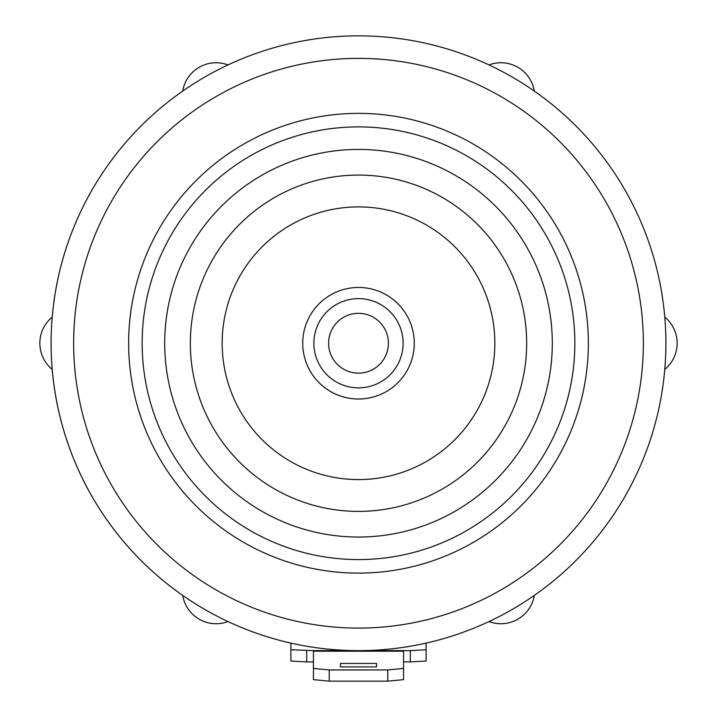 <?xml version="1.0" encoding="UTF-8"?>
<svg xmlns="http://www.w3.org/2000/svg" width="717" height="717" viewBox="0 0 717 717"><rect width="100%" height="100%" fill="white"/><g stroke="black" fill="none" stroke-linecap="round" stroke-linejoin="round"><path stroke-width="1.08" d="M426.104 649.745L426.104 661.047L410.33 661.899L410.33 650.624L426.104 649.745L426.104 643.104A307.387 307.387 0 0 1 182.718 91.068A33.807 33.807 0 0 1 228.006 64.924A307.387 307.387 0 0 1 488.994 64.924A33.807 33.807 0 0 1 534.282 91.068A307.387 307.387 0 0 1 664.776 317.093A33.807 33.807 0 0 1 664.776 369.389A307.387 307.387 0 0 1 534.282 595.406A33.807 33.807 0 0 1 488.994 621.558A307.387 307.387 0 0 1 228.006 621.558A33.807 33.807 0 0 1 182.718 595.406A307.387 307.387 0 0 1 52.224 369.389A33.807 33.807 0 0 1 52.224 317.093A307.387 307.387 0 0 1 358.5 35.85M526.663 343.237A168.163 168.163 0 0 1 358.5 511.4A168.163 168.163 0 0 1 190.337 343.237A168.163 168.163 0 0 1 358.5 175.073A168.163 168.163 0 0 1 526.663 343.237M494.838 343.237A136.338 136.338 0 0 1 358.5 479.583A136.338 136.338 0 0 1 222.162 343.237A136.338 136.338 0 0 1 358.5 206.899A136.338 136.338 0 0 1 494.838 343.237M414.274 343.237A55.774 55.774 0 0 1 358.5 399.019A55.774 55.774 0 0 1 302.726 343.237A55.774 55.774 0 0 1 358.5 287.463A55.774 55.774 0 0 1 414.274 343.237M403.124 343.237A44.624 44.624 0 0 1 358.5 387.861A44.624 44.624 0 0 1 313.876 343.237A44.624 44.624 0 0 1 358.5 298.622A44.624 44.624 0 0 1 403.124 343.237M388.408 343.237A29.908 29.908 0 0 1 358.5 373.145A29.908 29.908 0 0 1 328.592 343.237A29.908 29.908 0 0 1 358.5 313.329A29.908 29.908 0 0 1 388.408 343.237M488.994 621.558A307.387 307.387 0 0 0 534.282 595.406M664.776 317.093A307.387 307.387 0 0 1 664.776 369.389M534.282 91.068A307.387 307.387 0 0 0 488.994 64.924M358.5 113.376A229.861 229.861 0 0 1 588.361 343.237A229.861 229.861 0 0 1 358.5 573.107A229.861 229.861 0 0 1 128.639 343.237A229.861 229.861 0 0 1 358.5 113.376M403.572 668.423L403.572 679.635L387.798 681.15L387.798 669.938L403.572 668.423L403.572 650.624L313.428 650.624L313.428 668.423L329.202 669.938L329.202 681.15L313.428 679.635L313.428 668.423M340.467 663.458L340.467 666.909L376.533 666.909L376.533 663.458L340.467 663.458L340.467 666.909M387.798 669.938L329.202 669.938M387.798 681.15L329.202 681.15M306.67 650.624L306.67 661.899L290.896 661.047L290.896 649.745L313.428 650.624M313.428 661.899L306.67 661.899M410.33 661.899L403.572 661.899M403.572 650.624L410.33 650.624M290.896 649.745L290.896 643.104M376.533 663.458L376.533 666.909M552.305 343.237A193.805 193.805 0 0 0 358.5 149.432A193.805 193.805 0 0 0 164.695 343.237A193.805 193.805 0 0 0 358.5 537.051A193.805 193.805 0 0 0 552.305 343.237M142.154 343.237A216.346 216.346 0 0 0 358.5 559.583A216.346 216.346 0 0 0 574.846 343.237A216.346 216.346 0 0 0 358.5 126.891A216.346 216.346 0 0 0 142.154 343.237M358.5 58.382A284.855 284.855 0 0 1 643.355 343.237A284.855 284.855 0 0 1 358.5 628.092A284.855 284.855 0 0 1 73.645 343.237A284.855 284.855 0 0 1 358.5 58.382M403.572 651.197L313.428 651.197"/></g></svg>
